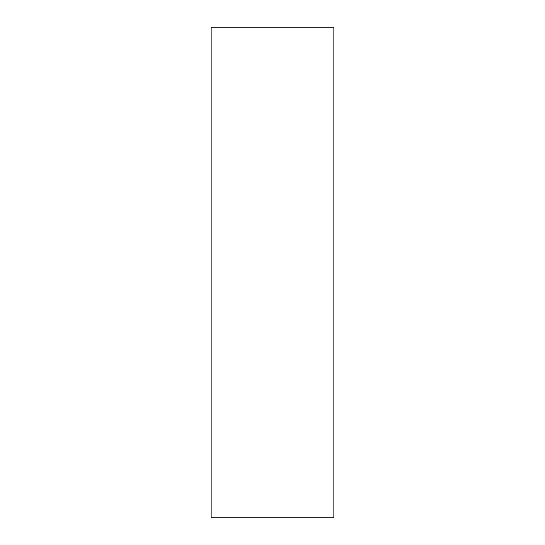 <?xml version="1.0" encoding="UTF-8"?>
<svg xmlns="http://www.w3.org/2000/svg" width="545" height="545" viewBox="0 0 545 545"><rect width="100%" height="100%" fill="white"/><g stroke="black" fill="none" stroke-linecap="round" stroke-linejoin="round"><path stroke-width="0.82" d="M211.188 27.25L333.812 27.25L333.812 517.75L211.188 517.75L211.188 27.25"/></g></svg>
